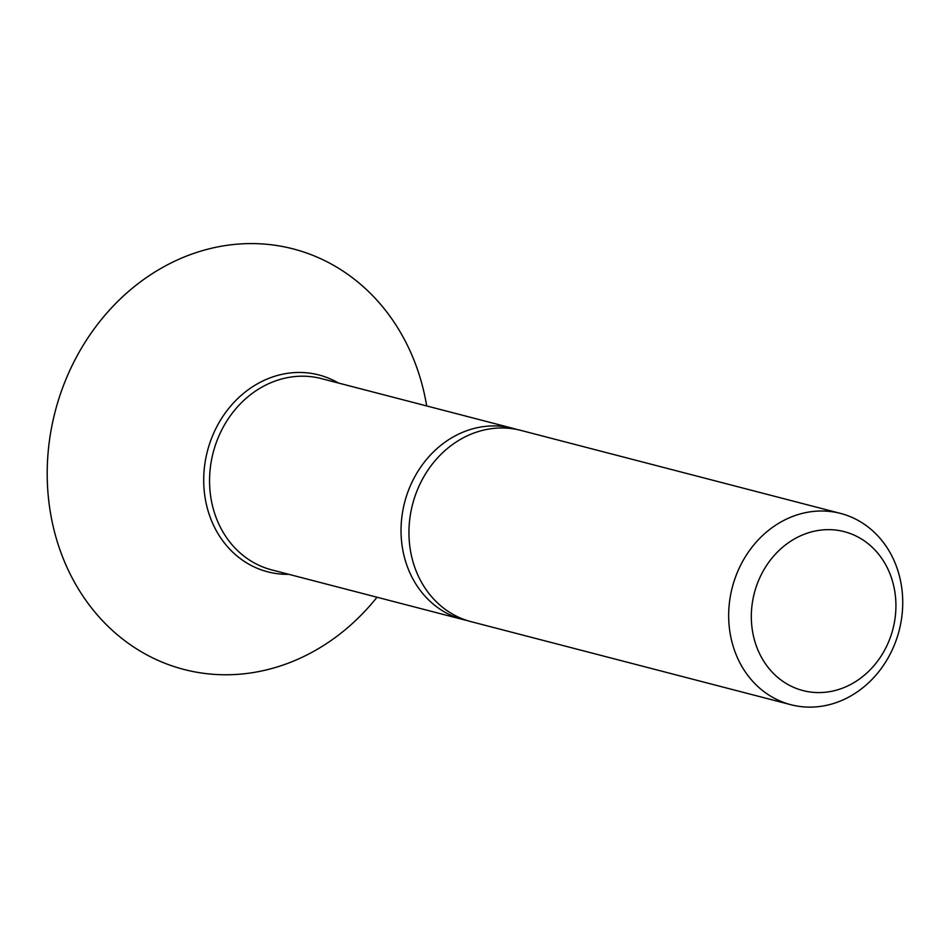 <?xml version="1.0" encoding="UTF-8"?>
<svg xmlns="http://www.w3.org/2000/svg" width="950" height="950" viewBox="0 0 950 950"><rect width="100%" height="100%" fill="white"/><g stroke="black" fill="none" stroke-linecap="round" stroke-linejoin="round"><path stroke-width="1.43" d="M840.536 513.416L520.814 430.386A98.812 86.177 104.6 0 0 413.202 502.039A98.812 86.177 104.6 0 0 467.103 620.504A98.812 86.177 104.6 0 0 471.141 621.68L790.863 704.71A98.812 86.177 -75.4 0 1 786.826 703.534A98.812 86.177 -75.4 0 1 732.925 585.069A98.812 86.177 -75.4 0 1 840.536 513.416A98.812 86.177 -75.4 0 1 844.586 514.591A98.812 86.177 -75.4 0 1 898.474 633.056A98.812 86.177 -75.4 0 1 790.863 704.71M847.614 532.629A82.104 71.594 -75.4 0 1 891.824 632.973A82.104 71.594 -75.4 0 1 799.627 689.605A82.104 71.594 -75.4 0 1 755.416 589.261A82.104 71.594 -75.4 0 1 847.614 532.629M516.836 429.471A98.812 86.177 104.6 0 0 512.905 428.331A98.812 86.177 104.6 0 0 405.294 499.985A98.812 86.177 104.6 0 0 459.183 618.45A98.812 86.177 104.6 0 0 463.232 619.614A98.812 86.177 104.6 0 0 467.21 620.54M426.692 405.947A217.253 189.454 104.6 0 0 302.053 251.477A217.253 189.454 104.6 0 0 58.057 401.339A217.253 189.454 104.6 0 0 175.049 666.876A217.253 189.454 104.6 0 0 377.019 597.229M512.905 428.331L321.433 378.611A98.812 86.177 104.6 0 0 213.809 450.264A98.812 86.177 104.6 0 0 267.71 568.717A98.812 86.177 104.6 0 0 271.759 569.893L463.232 619.614M288.776 574.311A101.709 88.694 -75.4 0 1 263.554 570.629A101.709 88.694 -75.4 0 1 208.786 446.31A101.709 88.694 -75.4 0 1 323.012 376.152A101.709 88.694 -75.4 0 1 338.449 383.028"/></g></svg>
